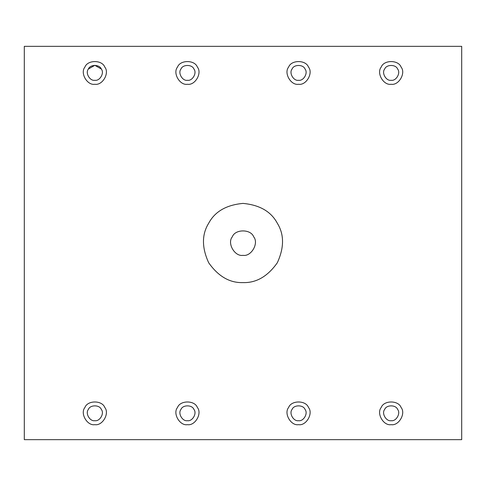<?xml version="1.0" encoding="UTF-8"?>
<svg xmlns="http://www.w3.org/2000/svg" width="486" height="486" viewBox="0 0 486 486"><rect width="100%" height="100%" fill="white"/><g stroke="black" fill="none" stroke-linecap="round" stroke-linejoin="round"><path stroke-width="0.73" d="M104.776 67.068C109.793 73.009 102.497 85.645 94.849 84.266C102.497 85.645 109.793 73.009 104.776 67.068C102.145 59.754 87.553 59.754 84.922 67.068C79.904 73.009 87.201 85.645 94.849 84.266C87.201 85.645 79.904 73.009 84.922 67.068C87.553 59.754 102.145 59.754 104.776 67.068C102.145 59.754 87.553 59.754 84.922 67.068M94.849 80.299C89.843 81.198 85.074 72.936 88.355 69.055C90.08 64.273 99.618 64.273 101.337 69.055C104.618 72.936 99.849 81.198 94.849 80.299C99.849 81.198 104.618 72.936 101.337 69.055C99.618 64.273 90.08 64.273 88.355 69.055C85.074 72.936 89.843 81.198 94.849 80.299M88.355 69.055L94.849 65.306L101.337 69.055M197.371 67.068C202.389 73.009 195.093 85.645 187.444 84.266C195.093 85.645 202.389 73.009 197.371 67.068C194.74 59.754 180.148 59.754 177.518 67.068C172.5 73.009 179.79 85.645 187.444 84.266C179.79 85.645 172.5 73.009 177.518 67.068C180.148 59.754 194.74 59.754 197.371 67.068C194.74 59.754 180.148 59.754 177.518 67.068M187.444 80.299C182.438 81.198 177.669 72.936 180.95 69.055C182.675 64.273 192.213 64.273 193.932 69.055C197.213 72.936 192.444 81.198 187.444 80.299C192.444 81.198 197.213 72.936 193.932 69.055C192.213 64.273 182.675 64.273 180.95 69.055C177.669 72.936 182.438 81.198 187.444 80.299M308.482 67.068C313.5 73.009 306.21 85.645 298.556 84.266C306.21 85.645 313.5 73.009 308.482 67.068C305.852 59.754 291.26 59.754 288.629 67.068C283.611 73.009 290.907 85.645 298.556 84.266C290.907 85.645 283.611 73.009 288.629 67.068C291.26 59.754 305.852 59.754 308.482 67.068C305.852 59.754 291.26 59.754 288.629 67.068M298.556 80.299C293.556 81.198 288.787 72.936 292.068 69.055C293.787 64.273 303.325 64.273 305.05 69.055C308.331 72.936 303.562 81.198 298.556 80.299C303.562 81.198 308.331 72.936 305.05 69.055C303.325 64.273 293.787 64.273 292.068 69.055C288.787 72.936 293.556 81.198 298.556 80.299M401.078 67.068C406.096 73.009 398.799 85.645 391.151 84.266C398.799 85.645 406.096 73.009 401.078 67.068C398.447 59.754 383.855 59.754 381.224 67.068C376.207 73.009 383.503 85.645 391.151 84.266C383.503 85.645 376.207 73.009 381.224 67.068C383.855 59.754 398.447 59.754 401.078 67.068C398.447 59.754 383.855 59.754 381.224 67.068M391.151 80.299C386.151 81.198 381.382 72.936 384.663 69.055C386.382 64.273 395.92 64.273 397.645 69.055C400.926 72.936 396.157 81.198 391.151 80.299C396.157 81.198 400.926 72.936 397.645 69.055C395.92 64.273 386.382 64.273 384.663 69.055C381.382 72.936 386.151 81.198 391.151 80.299M243 282.597C256.213 283.028 267.64 276.431 277.293 262.798C284.274 247.629 284.274 234.428 277.293 223.202C271.06 211.544 259.627 204.946 243 203.403C226.373 204.946 214.94 211.544 208.707 223.202C201.726 234.428 201.726 247.629 208.707 262.798C218.36 276.431 229.787 283.028 243 282.597C229.787 283.028 218.36 276.431 208.707 262.798C201.726 247.629 201.726 234.428 208.707 223.202C214.94 211.544 226.373 204.946 243 203.403C259.627 204.946 271.06 211.544 277.293 223.202C284.274 234.428 284.274 247.629 277.293 262.798C267.64 276.431 256.213 283.028 243 282.597C229.787 283.028 218.36 276.431 208.707 262.798C201.726 247.629 201.726 234.428 208.707 223.202C214.94 211.544 226.373 204.946 243 203.403C259.627 204.946 271.06 211.544 277.293 223.202C284.274 234.428 284.274 247.629 277.293 262.798C267.64 276.431 256.213 283.028 243 282.597M243 255.344C234.762 256.827 226.907 243.219 232.308 236.828C235.145 228.949 250.855 228.949 253.692 236.828C259.093 243.219 251.238 256.827 243 255.344C251.238 256.827 259.093 243.219 253.692 236.828C250.855 228.949 235.145 228.949 232.308 236.828C226.907 243.219 234.762 256.827 243 255.344M104.776 407.468C109.793 413.404 102.497 426.04 94.849 424.661C102.497 426.04 109.793 413.404 104.776 407.468C102.145 400.154 87.553 400.154 84.922 407.468C79.904 413.404 87.201 426.04 94.849 424.661C87.201 426.04 79.904 413.404 84.922 407.468C87.553 400.154 102.145 400.154 104.776 407.468C102.145 400.154 87.553 400.154 84.922 407.468M94.849 420.694C89.843 421.593 85.074 413.331 88.355 409.449C90.08 404.668 99.618 404.668 101.337 409.449C104.618 413.331 99.849 421.593 94.849 420.694C99.849 421.593 104.618 413.331 101.337 409.449C99.618 404.668 90.08 404.668 88.355 409.449C85.074 413.331 89.843 421.593 94.849 420.694M197.371 407.468C202.389 413.404 195.093 426.04 187.444 424.661C195.093 426.04 202.389 413.404 197.371 407.468C194.74 400.154 180.148 400.154 177.518 407.468C172.5 413.404 179.79 426.04 187.444 424.661C179.79 426.04 172.5 413.404 177.518 407.468C180.148 400.154 194.74 400.154 197.371 407.468C194.74 400.154 180.148 400.154 177.518 407.468M187.444 420.694C182.438 421.593 177.669 413.331 180.95 409.449C182.675 404.668 192.213 404.668 193.932 409.449C197.213 413.331 192.444 421.593 187.444 420.694C192.444 421.593 197.213 413.331 193.932 409.449C192.213 404.668 182.675 404.668 180.95 409.449C177.669 413.331 182.438 421.593 187.444 420.694M308.482 407.468C313.5 413.404 306.21 426.04 298.556 424.661C306.21 426.04 313.5 413.404 308.482 407.468C305.852 400.154 291.26 400.154 288.629 407.468C283.611 413.404 290.907 426.04 298.556 424.661C290.907 426.04 283.611 413.404 288.629 407.468C291.26 400.154 305.852 400.154 308.482 407.468C305.852 400.154 291.26 400.154 288.629 407.468M298.556 420.694C293.556 421.593 288.787 413.331 292.068 409.449C293.787 404.668 303.325 404.668 305.05 409.449C308.331 413.331 303.562 421.593 298.556 420.694C303.562 421.593 308.331 413.331 305.05 409.449C303.325 404.668 293.787 404.668 292.068 409.449C288.787 413.331 293.556 421.593 298.556 420.694M401.078 407.468C406.096 413.404 398.799 426.04 391.151 424.661C398.799 426.04 406.096 413.404 401.078 407.468C398.447 400.154 383.855 400.154 381.224 407.468C376.207 413.404 383.503 426.04 391.151 424.661C383.503 426.04 376.207 413.404 381.224 407.468C383.855 400.154 398.447 400.154 401.078 407.468C398.447 400.154 383.855 400.154 381.224 407.468M391.151 420.694C386.151 421.593 381.382 413.331 384.663 409.449C386.382 404.668 395.92 404.668 397.645 409.449C400.926 413.331 396.157 421.593 391.151 420.694C396.157 421.593 400.926 413.331 397.645 409.449C395.92 404.668 386.382 404.668 384.663 409.449C381.382 413.331 386.151 421.593 391.151 420.694M24.3 46.346L461.7 46.346L461.7 439.654L24.3 439.654L24.3 46.346L24.3 439.654L461.7 439.654L461.7 46.346L24.3 46.346"/></g></svg>
